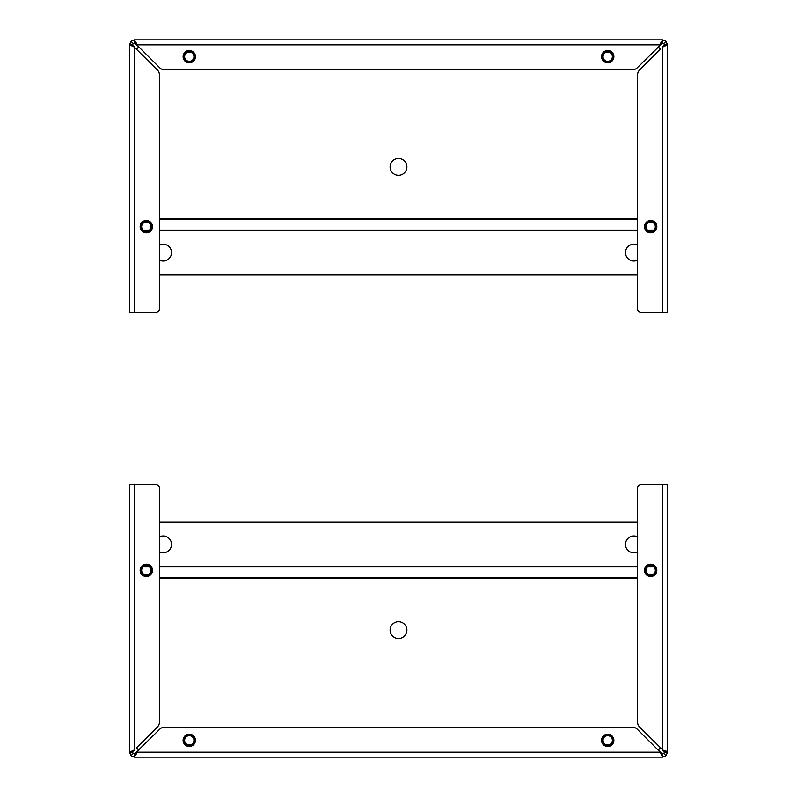 <?xml version="1.0" encoding="UTF-8"?>
<svg xmlns="http://www.w3.org/2000/svg" width="797" height="797" viewBox="0 0 797 797"><rect width="100%" height="100%" fill="white"/><g stroke="black" fill="none" stroke-linecap="round" stroke-linejoin="round"><path stroke-width="1.2" d="M663.831 751.033L639.523 726.914A6.575 6.575 0 0 1 637.6 722.261L637.6 488.212A3.736 3.736 0 0 1 641.336 484.476L667.487 484.476L667.487 752.169L666.033 755.695L662.516 757.15L134.484 757.15L130.967 755.695L129.512 752.169L129.512 484.476L155.664 484.476A3.736 3.736 0 0 1 159.4 488.212L159.4 722.261A6.575 6.575 0 0 1 157.477 726.914L136.566 747.815A14.944 14.944 0 0 0 138.847 750.087M135.918 754.918L136.207 754.042M135.629 753.494L136.765 752.169L134.484 757.15L134.484 754.042L133.169 753.494L132.621 752.169L129.512 752.169L134.484 749.897L134.484 484.476M661.38 753.494L662.516 754.042L662.516 757.15L660.235 752.169L637.251 729.185A6.575 6.575 0 0 0 632.599 727.262L164.401 727.262A6.575 6.575 0 0 0 159.749 729.185L134.484 754.042M129.512 577.825L129.512 752.179M130.967 755.695L133.169 753.494M613.889 740.343A6.167 6.167 0 0 1 604.624 745.683A6.167 6.167 0 0 1 604.624 734.993A6.167 6.167 0 0 1 613.889 740.343M195.454 740.343A6.167 6.167 0 0 1 186.199 745.683A6.167 6.167 0 0 1 186.199 734.993A6.167 6.167 0 0 1 195.454 740.343M666.033 755.695L663.831 753.494L662.516 754.042L658.153 750.087A14.944 14.944 0 0 0 660.434 747.815M667.487 577.825L667.487 752.179L664.379 752.169L663.831 753.494M133.169 751.033L132.621 752.179L134.484 749.897M664.419 750.465L666.023 751.033M666.651 751.322L667.388 751.89M667.487 752.169L662.516 749.897L664.379 752.169M152.496 570.353A6.167 6.167 0 0 1 143.241 575.703A6.167 6.167 0 0 1 143.241 565.003A6.167 6.167 0 0 1 152.496 570.353M656.848 570.353A6.167 6.167 0 0 1 647.592 575.703A6.167 6.167 0 0 1 647.592 565.003A6.167 6.167 0 0 1 656.848 570.353M398.5 621.68A8.408 8.408 0 0 1 405.783 634.282A8.408 8.408 0 0 1 391.217 634.282A8.408 8.408 0 0 1 398.5 621.68M159.4 536.859A8.408 8.408 0 0 1 171.315 546.314A8.408 8.408 0 0 1 159.4 551.923M637.6 551.923A8.408 8.408 0 0 1 625.685 546.314A8.408 8.408 0 0 1 637.6 536.859M159.4 521.975L637.6 521.975M650.681 564.196A6.157 6.157 0 0 1 656.011 573.432A6.157 6.157 0 0 1 645.341 573.432A6.157 6.157 0 0 1 650.681 564.196M650.681 565.392A4.961 4.961 0 0 0 646.377 572.834A4.961 4.961 0 0 0 654.975 572.834A4.961 4.961 0 0 0 650.681 565.392M650.681 565.691A4.662 4.662 0 0 1 654.716 572.684A4.662 4.662 0 0 1 646.636 572.684A4.662 4.662 0 0 1 650.681 565.691M607.712 734.186A6.157 6.157 0 0 1 613.042 743.422A6.157 6.157 0 0 1 602.383 743.422A6.157 6.157 0 0 1 607.712 734.186M607.712 735.372A4.961 4.961 0 0 0 603.419 742.824A4.961 4.961 0 0 0 612.006 742.824A4.961 4.961 0 0 0 607.712 735.372M607.712 735.681A4.662 4.662 0 0 1 611.747 742.674A4.662 4.662 0 0 1 603.678 742.674A4.662 4.662 0 0 1 607.712 735.681M189.287 734.186A6.157 6.157 0 0 1 194.617 743.422A6.157 6.157 0 0 1 183.958 743.422A6.157 6.157 0 0 1 189.287 734.186M189.287 735.372A4.961 4.961 0 0 0 184.994 742.824A4.961 4.961 0 0 0 193.581 742.824A4.961 4.961 0 0 0 189.287 735.372M189.287 735.681A4.662 4.662 0 0 1 193.322 742.674A4.662 4.662 0 0 1 185.253 742.674A4.662 4.662 0 0 1 189.287 735.681M146.319 564.196A6.157 6.157 0 0 1 151.659 573.432A6.157 6.157 0 0 1 140.989 573.432A6.157 6.157 0 0 1 146.319 564.196M146.319 565.392A4.961 4.961 0 0 0 142.025 572.834A4.961 4.961 0 0 0 150.623 572.834A4.961 4.961 0 0 0 146.319 565.392M146.319 565.691A4.662 4.662 0 0 1 150.364 572.684A4.662 4.662 0 0 1 142.284 572.684A4.662 4.662 0 0 1 146.319 565.691M133.169 45.967L157.477 70.086A6.575 6.575 0 0 1 159.4 74.739L159.4 308.788A3.736 3.736 0 0 1 155.664 312.524L129.512 312.524L129.512 44.831L130.967 41.305L134.484 39.85L662.516 39.85L666.033 41.305L667.487 44.831L667.487 312.524L641.336 312.524A3.736 3.736 0 0 1 637.6 308.788L637.6 74.739A6.575 6.575 0 0 1 639.523 70.086L660.434 49.185A14.944 14.944 0 0 0 658.153 46.913M136.197 42.918L135.918 42.072M661.082 42.082L660.793 42.958M661.371 43.506L660.235 44.831L662.516 39.85L662.516 42.958L663.831 43.506L664.379 44.831L667.487 44.831L662.516 47.103L662.516 312.524M135.62 43.506L134.484 42.958L134.484 39.85L136.765 44.831L159.749 67.815A6.575 6.575 0 0 0 164.401 69.737L632.599 69.737A6.575 6.575 0 0 0 637.251 67.815L662.516 42.958M667.487 219.175L667.487 44.821M666.033 41.305L663.831 43.506M183.111 56.667A6.167 6.167 0 0 1 192.376 51.317A6.167 6.167 0 0 1 192.376 62.007A6.167 6.167 0 0 1 183.111 56.667M601.546 56.667A6.167 6.167 0 0 1 610.801 51.317A6.167 6.167 0 0 1 610.801 62.007A6.167 6.167 0 0 1 601.546 56.667M130.967 41.305L133.169 43.506L134.484 42.958L138.847 46.913A14.944 14.944 0 0 0 136.566 49.185M134.484 312.524L134.484 47.103L129.512 44.831L132.621 44.831L133.169 43.506M663.831 45.967L664.379 44.821L662.516 47.103M134.484 47.103L132.621 44.831M644.504 226.647A6.167 6.167 0 0 1 653.759 221.297A6.167 6.167 0 0 1 653.759 231.997A6.167 6.167 0 0 1 644.504 226.647M140.152 226.647A6.167 6.167 0 0 1 149.408 221.297A6.167 6.167 0 0 1 149.408 231.997A6.167 6.167 0 0 1 140.152 226.647M398.5 175.32A8.408 8.408 0 0 1 391.217 162.718A8.408 8.408 0 0 1 405.783 162.718A8.408 8.408 0 0 1 398.5 175.32M637.6 260.141A8.408 8.408 0 0 1 625.685 250.686A8.408 8.408 0 0 1 637.6 245.077M159.4 245.077A8.408 8.408 0 0 1 171.315 250.686A8.408 8.408 0 0 1 159.4 260.141M637.6 275.025L159.4 275.025M146.319 232.804A6.157 6.157 0 0 1 140.989 223.568A6.157 6.157 0 0 1 151.659 223.568A6.157 6.157 0 0 1 146.319 232.804M146.319 231.608A4.961 4.961 0 0 0 150.623 224.166A4.961 4.961 0 0 0 142.025 224.166A4.961 4.961 0 0 0 146.319 231.608M146.319 231.309A4.662 4.662 0 0 1 142.284 224.316A4.662 4.662 0 0 1 150.364 224.316A4.662 4.662 0 0 1 146.319 231.309M189.287 62.824A6.157 6.157 0 0 1 183.958 53.588A6.157 6.157 0 0 1 194.617 53.588A6.157 6.157 0 0 1 189.287 62.824M189.287 61.628A4.961 4.961 0 0 0 193.581 54.176A4.961 4.961 0 0 0 184.994 54.176A4.961 4.961 0 0 0 189.287 61.628M189.287 61.329A4.662 4.662 0 0 1 185.253 54.335A4.662 4.662 0 0 1 193.322 54.335A4.662 4.662 0 0 1 189.287 61.329M607.712 62.824A6.157 6.157 0 0 1 602.383 53.588A6.157 6.157 0 0 1 613.042 53.588A6.157 6.157 0 0 1 607.712 62.824M607.712 61.628A4.961 4.961 0 0 0 612.006 54.176A4.961 4.961 0 0 0 603.419 54.176A4.961 4.961 0 0 0 607.712 61.628M607.712 61.329A4.662 4.662 0 0 1 603.678 54.335A4.662 4.662 0 0 1 611.747 54.335A4.662 4.662 0 0 1 607.712 61.329M650.681 232.804A6.157 6.157 0 0 1 645.341 223.568A6.157 6.157 0 0 1 656.011 223.568A6.157 6.157 0 0 1 650.681 232.804M650.681 231.608A4.961 4.961 0 0 0 654.975 224.166A4.961 4.961 0 0 0 646.377 224.166A4.961 4.961 0 0 0 650.681 231.608M650.681 231.309A4.662 4.662 0 0 1 646.636 224.316A4.662 4.662 0 0 1 654.716 224.316A4.662 4.662 0 0 1 650.681 231.309M660.235 752.179L136.765 752.179M662.516 484.476L662.516 749.897M637.6 578.602L159.4 578.602M637.6 577.307L159.4 577.307M653.789 566.886L647.562 566.886M637.6 566.886L159.4 566.886M149.438 566.886L143.211 566.886M143.858 566.398L148.79 566.398M159.4 566.398L637.6 566.398M648.21 566.398L653.141 566.398M136.765 44.831L660.235 44.831M159.4 218.398L637.6 218.398M159.4 219.693L637.6 219.693M143.211 230.114L149.438 230.114M159.4 230.114L637.6 230.114M647.562 230.114L653.789 230.114M653.141 230.602L648.21 230.602M637.6 230.602L159.4 230.602M148.79 230.602L143.858 230.602"/></g></svg>
